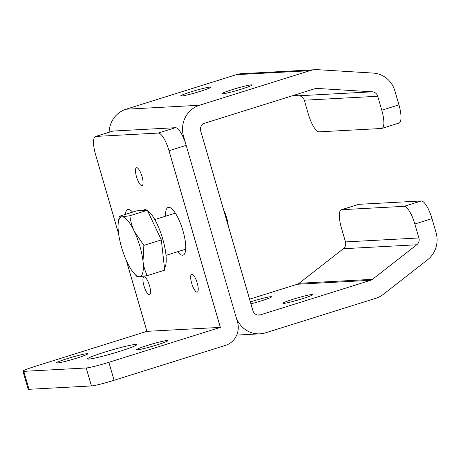 <?xml version="1.0" encoding="UTF-8"?>
<svg xmlns="http://www.w3.org/2000/svg" width="459" height="459" viewBox="0 0 459 459"><rect width="100%" height="100%" fill="white"/><g stroke="black" fill="none" stroke-linecap="round" stroke-linejoin="round"><path stroke-width="0.69" d="M200.285 91.318A15.629 1.09 -16.2 0 0 210.704 87.204A15.629 1.09 -16.2 0 0 191.11 91.811A15.629 1.09 -16.2 0 0 180.691 95.925A15.629 1.09 -16.2 0 0 200.285 91.318M250.373 301.924A15.629 1.09 163.8 0 1 252.002 301.408A15.629 1.09 163.8 0 1 271.596 296.801A15.629 1.09 163.8 0 1 261.182 300.915A15.629 1.09 163.8 0 1 250.93 303.847M241.583 89.092A15.629 1.09 -16.2 0 0 252.002 84.984A15.629 1.09 -16.2 0 0 232.409 89.591A15.629 1.09 -16.2 0 0 221.99 93.699A15.629 1.09 -16.2 0 0 241.583 89.092M293.301 299.182A15.629 1.09 163.8 0 1 312.895 294.575A15.629 1.09 163.8 0 1 302.475 298.689A15.629 1.09 163.8 0 1 282.882 303.296A15.629 1.09 163.8 0 1 293.301 299.182M341.714 209.694A18.756 5.359 -107.4 0 0 341.324 209.763L358.479 204.393A18.756 5.359 72.6 0 1 358.863 204.324L341.714 209.694L404.115 206.332L421.27 200.962A18.756 5.359 72.6 0 1 431.994 218.627L414.844 223.998A18.756 5.359 -107.4 0 0 404.115 206.332M341.324 209.763A18.756 5.359 -107.4 0 0 341.427 227.957L345.484 241.916L418.901 237.963L414.844 223.998M358.863 204.324L421.27 200.962M293.433 95.432L298.918 95.765A6.254 5.973 86.9 0 1 304.311 100.217L308.368 114.176A18.756 5.359 -107.4 0 0 319.097 131.842L381.498 128.48A18.756 5.359 -107.4 0 0 381.888 128.411A18.756 5.359 -107.4 0 0 381.785 110.223L398.94 104.847L394.883 90.888A25.004 23.897 86.9 0 0 373.293 73.09L318.018 69.705A25.004 23.897 86.9 0 0 315.39 69.693A25.004 23.897 86.9 0 0 309.773 70.709L199.47 105.26A25.004 23.897 86.9 0 0 183.566 136.375L235.76 316.027A25.004 23.897 86.9 0 0 259.972 333.836A25.004 23.897 86.9 0 0 265.583 332.821L375.887 298.27A25.004 23.897 86.9 0 0 383.288 294.374L427.541 259.811A25.004 23.897 86.9 0 0 436.05 232.593L431.994 218.627M315.39 69.693L241.973 73.652A25.004 23.897 86.9 0 0 236.356 74.668L126.053 109.219A25.004 23.897 86.9 0 0 109.122 132.232M398.94 104.847A18.756 5.359 72.6 0 1 399.037 123.041L381.888 128.411M381.785 110.223L377.728 96.258A6.254 5.973 86.9 0 0 372.335 91.811L317.054 88.426A6.254 5.973 86.9 0 0 314.994 88.673L204.691 123.224A6.254 5.973 86.9 0 0 200.715 131.004L252.909 310.657A6.254 5.973 86.9 0 0 260.368 314.857L370.671 280.306A6.254 5.973 86.9 0 0 372.519 279.33L416.772 244.767A6.254 5.973 86.9 0 0 418.901 237.963M249.576 299.193L297.248 284.259A6.254 5.973 86.9 0 0 299.102 283.289L343.355 248.726A6.254 5.973 86.9 0 0 345.484 241.916M57.22 363.017A16.254 1.13 -16.2 0 0 74.656 358.777A16.254 1.13 -16.2 0 0 87.692 353.826A16.254 1.13 -16.2 0 0 86.952 353.705A16.254 1.13 -16.2 0 0 69.516 357.94A16.254 1.13 -16.2 0 0 56.48 362.897A16.254 1.13 -16.2 0 0 57.22 363.017M88.742 359.093A25.629 1.784 -16.2 0 0 116.236 352.414A25.629 1.784 -16.2 0 0 136.793 344.6A25.629 1.784 -16.2 0 0 135.617 344.411A25.629 1.784 -16.2 0 0 108.123 351.089A25.629 1.784 -16.2 0 0 87.566 358.904A25.629 1.784 -16.2 0 0 88.742 359.093M137.407 349.798A16.254 1.13 -16.2 0 0 154.844 345.564A16.254 1.13 -16.2 0 0 167.879 340.607A16.254 1.13 -16.2 0 0 167.133 340.486A16.254 1.13 -16.2 0 0 149.703 344.726A16.254 1.13 -16.2 0 0 136.667 349.678A16.254 1.13 -16.2 0 0 137.407 349.798M141.883 185.648A9.375 2.679 -107.4 0 0 142.336 185.47A9.375 2.679 -107.4 0 0 141.831 175.86A9.375 2.679 -107.4 0 0 136.765 167.684A9.375 2.679 -107.4 0 0 136.662 167.678A9.375 2.679 -107.4 0 0 136.518 176.813A9.375 2.679 -107.4 0 0 141.883 185.648M149.341 294.724A9.375 2.679 -107.4 0 0 149.795 294.546A9.375 2.679 -107.4 0 0 149.284 284.941A9.375 2.679 -107.4 0 0 144.218 276.76A9.375 2.679 -107.4 0 0 144.12 276.76A9.375 2.679 -107.4 0 0 143.977 285.888A9.375 2.679 -107.4 0 0 149.341 294.724M197.06 292.154A9.375 2.679 -107.4 0 0 197.513 291.976A9.375 2.679 -107.4 0 0 197.009 282.371A9.375 2.679 -107.4 0 0 191.942 274.189A9.375 2.679 -107.4 0 0 191.839 274.189A9.375 2.679 -107.4 0 0 191.696 283.318A9.375 2.679 -107.4 0 0 197.06 292.154M125.301 214.422A25.004 7.143 72.6 0 1 127.791 209.579A25.004 7.143 72.6 0 1 128.308 209.488A25.004 7.143 72.6 0 1 132.594 212.138M177.604 251.733A25.004 7.143 -107.4 0 0 182.602 255.221A25.004 7.143 -107.4 0 0 183.118 255.129A25.004 7.143 -107.4 0 0 182.728 229.999A25.004 7.143 -107.4 0 0 168.683 207.313A25.004 7.143 -107.4 0 0 168.172 207.405A25.004 7.143 -107.4 0 0 165.55 216.206M113.046 131.056L95.891 136.426A18.756 5.359 -107.4 0 0 95.506 136.495L112.656 131.125A18.756 5.359 72.6 0 1 113.046 131.056L175.447 127.694A18.756 5.359 72.6 0 1 186.176 145.36L237.498 322.017A18.756 17.924 -93.1 0 1 225.564 345.357L114.09 380.276A18.756 1.308 163.8 0 1 91.433 385.944L86.212 367.975A18.756 1.308 -16.2 0 0 108.869 362.306L220.349 327.387L169.021 150.73A18.756 5.359 -107.4 0 0 158.298 133.064L175.447 127.694M95.891 136.426L158.298 133.064M95.506 136.495A18.756 5.359 -107.4 0 0 95.604 154.689L118.64 233.964M22.95 371.199A18.756 1.308 -16.2 0 0 23.811 371.342L29.026 389.307A18.756 1.308 163.8 0 1 28.171 389.163L22.95 371.199A18.756 1.308 -16.2 0 1 35.452 366.265L146.932 331.346L126.334 260.454M146.932 331.346L220.349 327.387M29.026 389.307L91.433 385.944M23.811 371.342L86.212 367.975M141.693 210.578L144.241 209.774A31.258 8.928 72.6 0 1 144.883 209.66A31.258 8.928 72.6 0 1 147.109 210.285M147.414 210.463A31.258 8.928 72.6 0 1 162.606 238.588A31.258 8.928 72.6 0 1 164.506 268.211M228.261 225.817A15.285 4.366 -107.4 0 0 223.665 210.004M119.271 216.309L136.73 210.842L147.328 210.274L161.321 239.931L164.724 270.156L147.264 275.624C145.084 271.2 143.661 266.427 143.013 261.309L143.868 245.393L134.315 231.365A31.258 8.928 72.6 0 1 143.013 261.309A31.258 8.928 -107.4 0 1 139.416 276.708A31.258 8.928 72.6 0 1 134.321 273.69A31.258 8.928 72.6 0 1 127.12 262.164A31.258 8.928 72.6 0 1 118.422 232.225A31.258 8.928 72.6 0 1 118.313 222.604A31.258 8.928 72.6 0 1 122.019 216.826A31.258 8.928 72.6 0 1 134.315 231.365C131.997 226.287 130.517 221.083 129.868 215.741L122.019 216.826C120.287 216.9 119.369 216.728 119.271 216.309L118.313 222.604M136.667 276.192C136.771 276.616 137.683 276.783 139.416 276.708L147.264 275.624M147.328 210.274L129.868 215.741M161.321 239.931L143.868 245.393M182.825 136.415L183.566 136.375M126.053 109.219L199.47 105.26M236.356 74.668L309.773 70.709M304.311 100.217L377.728 96.258M298.918 95.765L372.335 91.811M315.746 88.495L317.054 88.426M257.539 315.006L260.368 314.857M297.248 284.259L370.671 280.306M299.102 283.289L372.519 279.33M343.355 248.726L416.772 244.767M186.176 145.36L169.021 150.73M108.869 362.306L114.09 380.276M236.729 335.087L259.972 333.836M185.706 249.191L166.009 255.365M175.344 213.137L154.792 219.574M134.321 273.69L136.759 276.329"/></g></svg>
